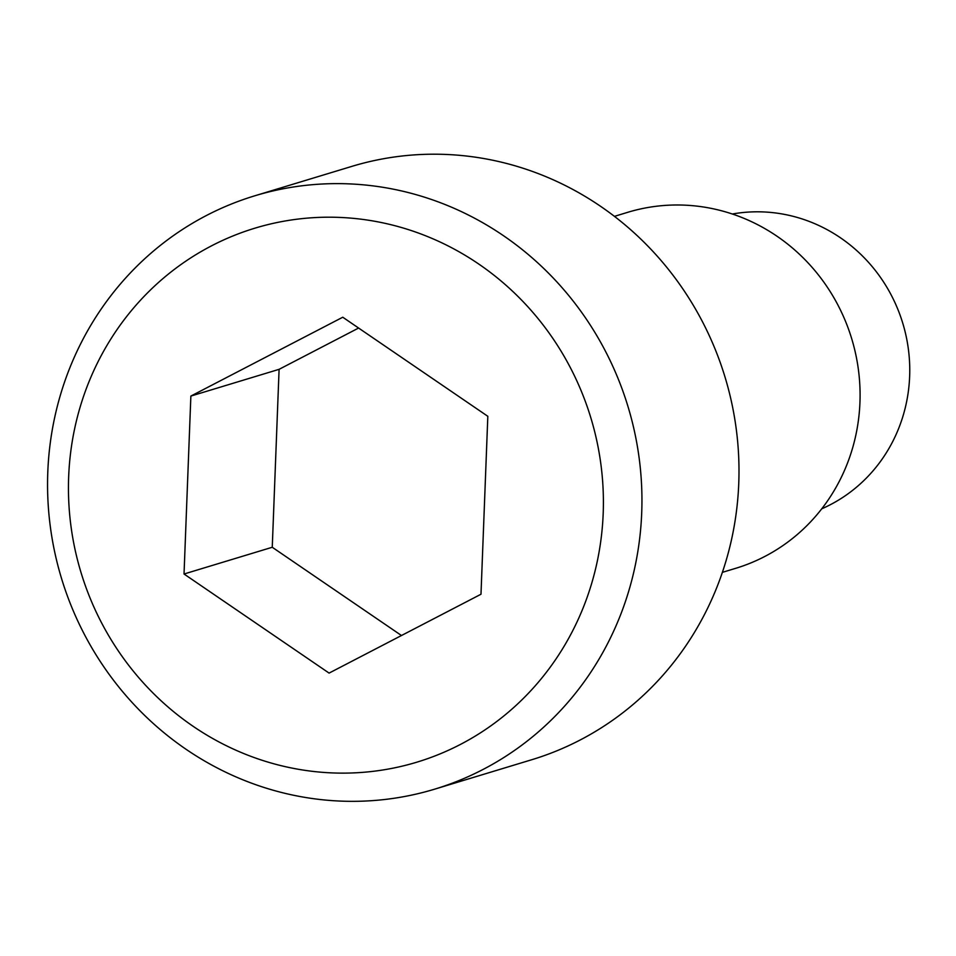 <?xml version="1.0" encoding="UTF-8"?>
<svg xmlns="http://www.w3.org/2000/svg" width="956" height="956" viewBox="0 0 956 956"><rect width="100%" height="100%" fill="white"/><g stroke="black" fill="none" stroke-linecap="round" stroke-linejoin="round"><path stroke-width="1.43" d="M732.356 214.013A155.003 147.989 73.1 0 1 767.082 212.136A155.003 147.989 73.1 0 1 907.089 340.981A155.003 147.989 73.1 0 1 821.73 508.819M487.823 416.302L480.988 594.238L329.091 673.096L184.03 574.006L190.865 396.071L342.762 317.225L487.823 416.302M190.865 396.071L279.092 369.327L358.608 328.039M184.03 574.006L272.257 547.262L279.092 369.327M401.472 635.513L272.257 547.262M332.903 800.674A310.019 295.99 -106.9 0 0 434.693 789.154A310.019 295.99 -106.9 0 0 628.008 406.599A310.019 295.99 -106.9 0 0 254.798 195.801A310.019 295.99 -106.9 0 0 50.214 525.8A310.019 295.99 -106.9 0 0 332.903 800.674M325.267 772.532A279.009 266.389 73.1 0 1 109.797 340.695A279.009 266.389 73.1 0 1 572.704 372.243A279.009 266.389 73.1 0 1 325.267 772.532M254.798 195.801L351.844 166.38A310.019 295.99 73.1 0 1 725.054 377.178A310.019 295.99 73.1 0 1 531.739 759.733L434.693 789.154M614.433 216.355L627.793 212.292A186.014 177.589 73.1 0 1 851.724 338.783A186.014 177.589 73.1 0 1 735.738 568.306L722.366 572.357"/></g></svg>
